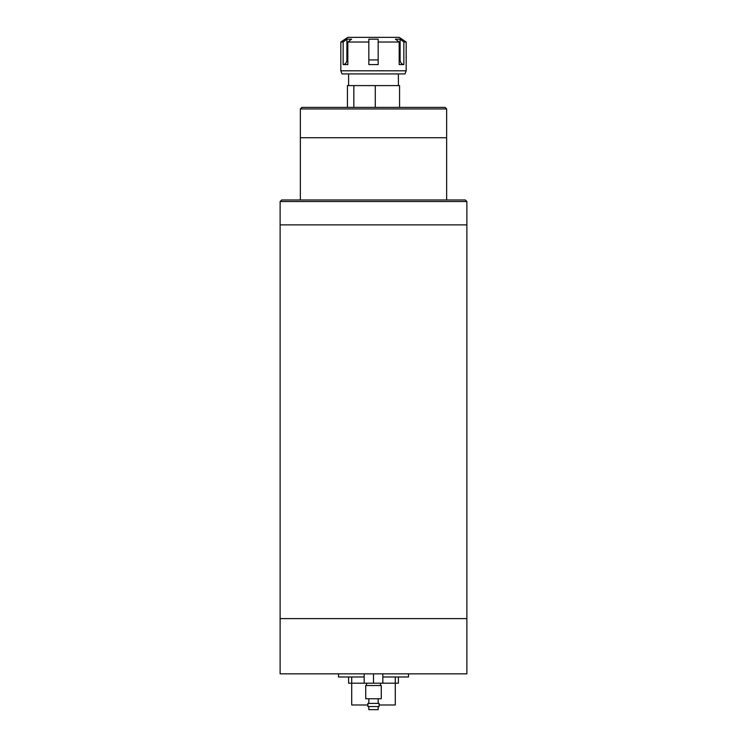 <?xml version="1.0" encoding="UTF-8"?>
<svg xmlns="http://www.w3.org/2000/svg" width="747" height="747" viewBox="0 0 747 747"><rect width="100%" height="100%" fill="white"/><g stroke="black" fill="none" stroke-linecap="round" stroke-linejoin="round"><path stroke-width="1.12" d="M280.125 201.531L281.684 199.981L465.316 199.981L466.875 201.531L280.125 201.531L280.125 224.875L466.875 224.875L280.125 224.875L280.125 618.609L466.875 618.609L466.875 201.531M300.359 108.941L301.909 107.381L445.091 107.381L446.641 108.941L300.359 108.941L300.359 137.728L446.641 137.728L446.641 199.981M300.359 199.981L300.359 137.728L446.641 137.728L446.641 108.941M353.845 107.381L353.845 85.597L399.57 85.597L399.57 107.381M375.274 85.597L375.274 107.381M347.43 107.381L347.43 85.597L353.845 85.597M408.516 673.859L408.516 676.969L382.837 676.969M364.162 676.969L338.484 676.969L338.484 673.859M466.875 673.859L280.125 673.859L280.125 618.609L466.875 618.609L466.875 673.859M405.014 73.925L341.986 73.925L340.819 70.806L406.181 70.806L405.014 73.925M368.831 42.019L347.822 42.019L351.576 39.161L346.907 39.161L343.153 42.019L340.819 42.019L347.822 37.35L399.178 37.35L406.181 42.019L403.847 42.019L400.093 39.161L395.424 39.161L399.178 42.019L378.169 42.019L378.169 39.161L368.831 39.161L368.831 64.569L373.5 64.587L378.169 64.569L378.169 42.019M399.178 59.919L400.093 59.919A4.669 4.043 -90 0 0 403.847 64.569L403.847 42.019M403.847 64.569L399.178 64.569L399.178 42.019M343.153 42.019L343.153 64.569L347.822 64.569L347.822 42.019M400.093 59.919L400.093 39.161M343.153 64.569A4.669 4.043 90 0 0 346.907 59.919L346.907 39.161M398.403 676.969L398.403 683.197L395.284 683.197L395.284 704.981L379.102 704.981M367.897 704.981L351.716 704.981L351.716 683.197L348.597 683.197L348.597 676.969M395.284 676.969L395.284 683.197L382.837 683.197L382.837 673.859M382.837 683.197L351.716 683.197L351.716 676.969M378.169 706.541L378.169 709.65L368.831 709.65L368.831 706.541M379.102 706.541L367.897 706.541L367.897 703.422L379.102 703.422L379.102 706.541M378.169 703.422L378.169 698.753M368.831 703.422L368.831 698.753M381.278 698.753L365.722 698.753L365.722 685.531L381.278 685.531L381.278 698.753M380.503 685.531L380.503 683.197M366.497 685.531L366.497 683.197M373.5 683.197L373.5 673.859M364.162 683.197L364.162 673.859M368.831 59.919L378.169 59.919M346.907 59.919L347.822 59.919M348.597 73.925L348.597 85.597M398.403 73.925L398.403 85.597M406.181 42.019L406.181 70.806M340.819 42.019L340.819 70.806"/></g></svg>
